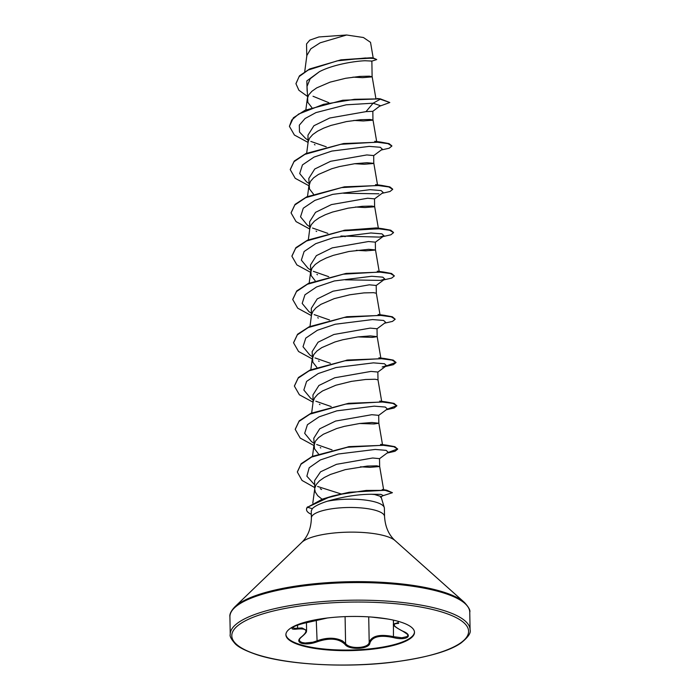 <?xml version="1.0" encoding="UTF-8"?>
<svg xmlns="http://www.w3.org/2000/svg" width="700" height="700" viewBox="0 0 700 700"><rect width="100%" height="100%" fill="white"/><g stroke="black" fill="none" stroke-linecap="round" stroke-linejoin="round"><path stroke-width="1.05" d="M292.46 627.594L294.761 628.346L302.059 627.97L306.6 630.411M299.329 640.106L300.081 641.497L302.102 642.53L305.121 643.02L312.83 642.215L316.671 640.964C326.594 637.341 335.204 637.332 342.493 640.929L345.599 643.545C349.335 649.495 368.988 648.419 369.197 642.241C371.858 635.749 380.039 633.903 393.733 636.702L401.826 637.779L407.05 636.597L407.838 635.311M414.479 632.012A64.312 17.062 -1.1 0 1 370.781 648.76A64.312 17.062 -1.1 0 1 299.565 644.385A64.312 17.062 -1.1 0 1 285.906 634.489M400.82 622.116A64.312 17.062 -1.1 0 1 414.496 632.31A64.312 17.062 -1.1 0 1 371.324 649.294A64.312 17.062 -1.1 0 1 299.574 644.971A64.312 17.062 -1.1 0 1 285.898 634.778A64.312 17.062 -1.1 0 1 329.07 617.803A64.312 17.062 -1.1 0 1 400.82 622.116M402.885 631.207L402.754 631.199C395.561 627.41 392.49 625.039 393.531 624.085L398.248 622.554A0.761 0.604 -88.9 0 0 398.676 623.403C391.554 623.577 392.954 626.176 402.885 631.207C414.207 635.696 406.359 641.008 393.47 637.595C380.293 634.786 372.435 636.554 369.906 642.915C369.688 649.294 348.871 650.431 344.925 644.289C338.791 638.4 329.525 637.577 317.126 641.812C311.15 643.956 305.953 644.446 301.516 643.291C297.832 641.847 297.841 639.695 301.56 636.825C308.56 630.866 307.16 628.267 297.36 629.038C286.151 630.306 294.026 624.986 306.793 622.65L327.399 617.995M384.265 507.5L380.984 496.528L374.631 494.524L371.394 494.261C357.98 494.296 343.245 496.624 327.189 501.261A36.584 9.713 -1.1 0 1 376.6 502.407A36.584 9.713 -1.1 0 1 384.265 507.5A36.584 9.713 -1.1 0 1 384.379 508.209L384.545 516.504A36.584 9.713 178.9 0 0 376.757 510.711A36.584 9.713 178.9 0 0 335.947 508.252A36.584 9.713 178.9 0 0 311.386 517.913C311.115 528.273 307.912 536.428 301.77 542.395L234.789 606.909C231.088 610.899 229.46 614.189 229.915 616.779L230.248 634.375C229.556 636.081 231.201 639.205 235.182 643.755C238.402 647.185 245.499 650.781 256.498 654.57C286.615 664.72 346.342 668.194 393.969 662.034C427.166 657.475 449.514 651.131 461.011 643.003C468.151 637.271 471.17 632.852 470.085 629.764A119.945 31.833 178.9 0 0 444.579 610.759A119.945 31.833 178.9 0 0 310.774 602.7A119.945 31.833 178.9 0 0 230.248 634.375M311.281 511L312.261 508.707C314.58 506.24 319.559 503.764 327.189 501.261M379.496 458.64L372.654 458.001L336.481 464.327L320.556 471.809L314.598 480.559L314.746 488.766M320.285 488.679L321.606 489.536M360.456 466.795L369.985 467.329L379.592 466.541L376.836 465.841L367.264 466.077L345.249 469.639L330.391 474.469L324.223 477.531L319.401 480.926L316.199 484.558L314.816 488.215L312.795 503.142M314.755 489.326L315.315 492.048L317.686 495.67L322.07 499.231M352.975 77.131L362.504 77.665L372.111 76.877L371.875 61.058L365.024 60.751C354.594 61.119 332.946 64.61 319.392 71.706L310.214 78.741L307.029 86.397L307.834 102.384L311.797 107.52M372.181 76.764L369.355 76.178L359.783 76.414L345.59 78.295L330.059 82.154L316.741 87.868L311.911 91.271L308.717 94.894L307.335 98.551L305.848 109.9M353.806 120.426L363.335 120.96L372.942 120.181L372.838 111.317L366.004 111.632L329.717 118.011L313.906 125.737L307.965 135.17L308.096 142.406M314.414 144.506L314.991 144.891M376.766 142.056L373.004 120.041L370.186 119.472L360.614 119.709L346.421 121.59L330.89 125.449L323.741 128.1L317.572 131.171L312.743 134.566L309.549 138.189L308.166 141.846L306.679 153.195M354.637 163.721L364.166 164.255L373.774 163.476L373.686 155.566L366.835 154.936L330.592 161.289L314.746 169.015L308.796 178.465L309.496 188.982L313.46 194.11M373.844 163.354L366.984 162.724L354.743 163.713L339.43 166.565L331.721 168.744L318.404 174.466L313.574 177.861L310.38 181.492L308.936 186.261M355.469 207.016L364.998 207.55L374.605 206.771L374.517 198.861L367.666 198.231L331.433 204.584L315.543 212.336L309.627 221.76L309.759 228.996M316.085 231.096L316.654 231.481M378.429 228.646L374.666 206.64L371.849 206.071L362.276 206.308L348.084 208.18L332.553 212.048L325.404 214.69L319.235 217.761L314.405 221.156L311.211 224.787L309.829 228.436L308.341 239.785M356.3 250.32L365.829 250.845L375.436 250.066L375.349 242.156L368.498 241.526L332.22 247.888L316.365 255.649L310.459 265.055L311.159 275.572L315.123 280.7M316.916 274.391L317.485 274.785M379.26 271.941L375.498 249.935L368.646 249.314L348.915 251.484L333.384 255.343L326.235 257.994L320.066 261.056L315.236 264.451L312.043 268.082L310.599 272.851M376.171 285.451L369.329 284.821L333.007 291.2L317.214 298.935L311.29 308.35L311.421 315.586M317.748 317.686L318.316 318.08M376.189 285.451L376.338 293.239L373.511 292.661L363.939 292.898L349.746 294.779L334.215 298.637L320.898 304.351L316.067 307.746L312.874 311.377L311.491 315.026L310.004 326.375M377.011 328.746L370.16 328.116L333.865 334.495L318.054 342.221L312.121 351.654L312.821 362.162L316.785 367.29M318.579 360.981L319.148 361.375M357.963 336.91L372.382 337.374L377.099 336.656L370.309 335.904L358.067 336.892L342.755 339.754L335.046 341.933L321.729 347.646L316.899 351.041L313.705 354.672L312.261 359.441M377.842 372.041L370.991 371.411L334.74 377.773L318.902 385.49L312.953 394.949L313.084 402.176M319.41 404.285L319.979 404.67M377.851 372.041L378 379.838L375.174 379.251L365.601 379.488L351.418 381.369L335.877 385.227L322.56 390.941L317.73 394.336L314.536 397.967L313.154 401.616L311.666 412.965M378.674 415.336L371.822 414.706L335.589 421.059L319.707 428.811L313.784 438.244L314.484 448.752L318.447 453.88M320.241 447.58L320.81 447.965M359.625 423.5L374.045 423.964L378.761 423.246L371.971 422.494L359.73 423.483L344.418 426.344L336.709 428.523L323.391 434.236L318.57 437.631L315.368 441.262L313.924 446.031M380.922 358.531L377.16 336.525L377.02 328.746M383.696 490.07L379.654 466.41L379.514 458.64M340.839 59.85L371.236 57.733M306.784 56.674L306.539 43.942L309.803 40.127L318.885 36.96L346.623 35L363.44 37.52L370.484 42.315M346.623 35L320.145 42.822L310.817 48.816L306.845 55.554L304.727 71.663M366.004 111.632L373.1 103.206L380.345 105.639L372.838 111.326M328.851 102.707L313.023 96.267M307.116 91.175L306.845 80.894L319.392 71.706M308.053 140.123L305.62 138.46L299.504 132.029L299.311 125.178L305.069 118.51L315.936 112.604L346.159 104.816L373.1 103.206L380.284 99.199L389.804 102.524L379.558 106.234M307.213 96.206L298.9 90.256L295.96 83.737L299.11 76.58L308.192 70.044L337.243 60.848L365.4 57.986L373.817 58.459L376.74 59.553L371.446 61.267M380.284 98.84L342.773 100.24L305.06 110.25L293.405 117.766L289.415 126.359L291.725 120.041L298.69 114.021L323.505 104.326L354.576 99.295L380.284 98.84L389.804 102.524M295.96 83.562L299.495 75.801L309.619 68.968L341.058 59.815L373.398 58.039L376.74 59.553M380.179 98.831L377.186 98.525M343.814 230.379L376.416 227.902L382.655 228.716L345.257 230.125L307.562 240.135L295.908 247.642L291.909 256.06M310.835 141.426L326.226 146.799M373.599 155.697L382.349 149.188L380.284 147.271L369.241 146.379L331.844 151.069L314.046 157.089L302.444 164.929L299.696 173.556L306.451 181.755L308.884 183.418M343.595 193.235L378.866 193.804M374.43 198.992L383.18 192.482L381.115 190.566L370.072 189.674L332.675 194.364L314.877 200.384L303.275 208.224L300.527 216.851L307.283 225.05L309.715 226.713M312.506 228.025L327.889 233.389M340.909 236.023L379.697 237.099L384.011 235.777L381.946 233.861L370.904 232.977L333.506 237.659L315.709 243.679L304.106 251.519L301.359 260.146L308.114 268.354L310.546 270.007M313.346 271.329L328.72 276.684M345.257 279.825L380.529 280.394L384.842 279.072L382.777 277.156L371.735 276.273L334.338 280.954L316.54 286.974L304.938 294.814L302.19 303.441L308.945 311.649L311.377 313.311M314.169 314.615L329.551 319.979M376.924 328.886L385.674 322.368L383.609 320.451L372.566 319.567L335.169 324.249L317.371 330.269L305.769 338.109L303.021 346.736L309.776 354.944L312.209 356.606M314.991 357.91L330.382 363.283M382.191 366.984L386.505 365.662L384.44 363.746L373.398 362.863L336 367.544L318.203 373.564L306.6 381.404L303.852 390.031L310.608 398.239L313.04 399.901M315.822 401.205L331.214 406.578M378.586 415.476L387.336 408.957L385.262 407.041L374.22 406.158L336.831 410.839L319.034 416.868L307.431 424.699L304.684 433.326L311.43 441.534L313.871 443.196M316.662 444.509L332.045 449.873M379.418 458.771L388.176 452.252L386.137 450.354L375.235 449.452L338.135 454.02L320.329 459.944L309.19 467.749L306.871 476.201L314.668 484.855M317.59 486.474L341.066 493.938M380.555 497.35L383.11 495.46L380.826 494.375L371.394 494.261M289.415 126.359L294.402 135.03L308.096 142.45M381.238 150.01L389.174 148.216L391.877 146.046L387.949 143.64L376.854 142.17L340.804 144.305L304.902 154.376L293.983 161.691L290.246 169.654L295.234 178.325L308.919 185.736M382.069 193.305L389.996 191.511L392.709 189.341L388.78 186.944L377.694 185.465L341.635 187.6L305.734 197.671L294.814 204.986L291.078 212.949L296.065 221.62L309.75 229.031M382.9 236.6L390.828 234.806L393.54 232.636L389.611 230.239L378.525 228.76L342.475 230.895L306.574 240.966L295.645 248.281L291.909 256.244L296.896 264.915L310.59 272.335M383.731 279.895L391.659 278.101L394.371 275.931L390.451 273.534L379.356 272.055L343.306 274.19L307.405 284.261L296.476 291.576L292.74 299.539L297.727 308.21L311.412 315.63M384.562 323.19L392.49 321.396L395.203 319.235L391.283 316.829L380.196 315.35L344.146 317.485L308.236 327.556L297.308 334.871L293.571 342.825L298.55 351.505L312.244 358.925M385.394 366.485L393.321 364.691L396.034 362.53L392.114 360.124L381.027 358.645L344.977 360.78L309.076 370.851L298.148 378.158L294.402 386.12L299.39 394.8L313.084 402.22M386.225 409.78L394.152 407.986L396.865 405.825L392.945 403.419L381.859 401.94L345.817 404.075L309.908 414.146L298.979 421.453L295.234 429.415L300.213 438.095L313.915 445.515M387.056 453.075L394.984 451.281L397.696 449.12L393.855 446.74L382.979 445.252L347.436 447.256L311.64 457.056L300.965 464.275L297.351 472.062L302.015 480.436L314.72 487.585M382.602 495.836L392.42 492.704L385.166 490.367L366.188 490.438L342.011 494.086L328.125 497.648L307.554 507.246L322.394 499.117L332.561 496.029L349.291 492.249L386.68 490.184L392.42 492.704M391.86 145.862L389.06 143.614L381.001 142.126L343.604 143.535L305.891 153.545L294.245 161.061L290.246 169.47M392.691 189.157L389.891 186.909L381.824 185.421L344.426 186.83L306.731 196.84L295.076 204.356L291.078 212.765M393.523 232.461L390.723 230.204L382.655 228.716M394.371 275.931L391.554 273.499L383.477 272.011L346.089 273.42L308.394 283.43L296.739 290.938L292.74 299.355M395.203 319.235L392.385 316.794L384.309 315.306L346.92 316.715L309.225 326.734L297.57 334.233L293.571 342.65M386.006 366.039L396.016 362.346M396.034 362.53L393.216 360.098L385.131 358.601L347.751 360.01L310.056 370.029L298.401 377.527L294.402 385.945M386.838 409.334L396.848 405.641M396.865 405.825L394.047 403.392L385.963 401.896L348.582 403.305L310.887 413.324L299.233 420.822L295.234 429.24M387.669 452.629L397.679 448.936M397.696 449.12L394.879 446.688L386.794 445.191L349.414 446.609L312.331 456.365L301.149 463.724L297.351 471.887M339.754 493.675L341.215 493.903M311.316 514.308A37.03 9.826 -1.1 0 1 306.53 509.609A37.03 9.826 -1.1 0 1 307.554 507.246L312.261 508.707M306.53 509.609L306.53 509.25A37.03 9.826 -1.1 0 1 307.554 506.887M371.49 617.059L383.154 618.415C385.28 618.669 385.28 618.669 383.154 618.415L371.473 617.059M292.504 627.576L292.504 627.629C290.797 628.04 297.203 624.549 306.775 622.659L327.416 617.986M297.535 625.153L297.588 628.145A0.761 0.464 83.6 0 1 297.36 629.038M407.794 635.311C409.15 635.548 407.47 634.174 402.754 631.199L402.658 631.102M316.277 620.506L317.126 641.812M393.47 637.595L393.418 620.139M345.082 616.621L345.599 643.545A0.761 0.621 141.9 0 1 344.925 644.289M369.906 642.915A0.761 0.665 -169.9 0 1 369.197 642.241L368.716 616.866M443.406 612.5A118.414 31.421 178.9 0 0 277.2 610.102A118.414 31.421 178.9 0 0 256.988 654.587A118.414 31.421 178.9 0 0 423.194 656.985A118.414 31.421 178.9 0 0 443.406 612.5M384.545 516.504C385.21 526.846 388.727 534.879 395.089 540.601L464.502 602.499C468.773 607.267 470.523 610.488 469.752 612.176A119.945 31.833 178.9 0 0 444.246 593.163A119.945 31.833 178.9 0 0 310.433 585.113A119.945 31.833 178.9 0 0 229.915 616.779M464.502 602.499A119.49 31.71 178.9 0 0 443.87 592.2A119.49 31.71 178.9 0 0 326.62 582.733A119.49 31.71 178.9 0 0 234.789 606.909M395.089 540.601A48.545 12.88 178.9 0 0 386.706 536.41A48.545 12.88 178.9 0 0 339.08 532.569A48.545 12.88 178.9 0 0 301.77 542.395M398.221 621.337L398.248 622.554M306.451 622.729L306.582 630.42C305.795 631.278 308.578 630.997 301.814 636.755C299.933 638.383 299.127 639.503 299.408 640.097M311.255 511L311.386 517.913M378.683 415.336L378.831 423.132M373.275 58.467L370.519 42.306M373.398 58.039L371.236 57.724M312.498 456.286L313.985 444.92M382.585 445.121L378.822 423.115M381.754 401.826L377.991 379.82M310.835 369.67L312.322 358.321M380.091 315.236L376.329 293.23M309.172 283.08L310.66 271.731M307.51 196.49L308.998 185.141M377.598 185.351L373.835 163.336M375.988 99.103L372.172 76.746M344.426 236.53L345.389 236.644M384.011 235.777L375.261 242.296M384.842 279.072L376.092 285.591M386.505 365.662L377.755 372.181M382.2 489.492L386.68 490.184M347.97 446.845L349.414 446.609M380.572 444.369L386.794 445.191M379.75 401.074L385.963 401.896M346.308 360.255L347.751 360.01M378.936 357.779L385.131 358.601M378.105 314.484L384.309 315.306M377.274 271.189L383.477 272.011M343.814 230.361L345.257 230.125M375.585 184.59L381.824 185.421M374.736 141.295L381.001 142.126M469.752 612.176L470.085 629.764M393.444 620.139L393.514 624.059M327.46 617.986L326.419 618.196M387.844 619.036L383.154 618.415"/></g></svg>
